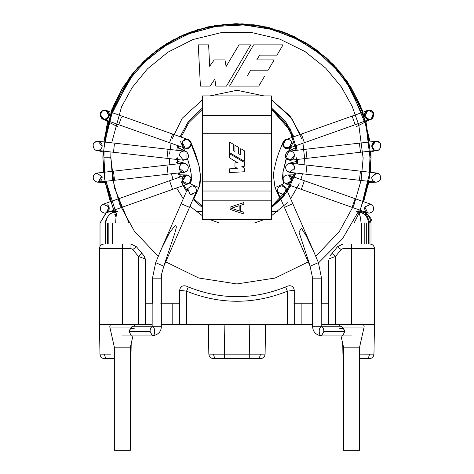 <?xml version="1.0" encoding="UTF-8"?>
<svg xmlns="http://www.w3.org/2000/svg" width="474" height="474" viewBox="0 0 474 474"><rect width="100%" height="100%" fill="white"/><g stroke="black" fill="none" stroke-linecap="round" stroke-linejoin="round"><path stroke-width="0.71" d="M130.386 450.3L114.341 450.3L130.386 450.3L130.386 347.158L114.341 347.158L114.341 450.3L114.341 347.158L130.386 347.158L132.921 335.906M122.588 347.158L130.386 347.158L122.588 347.158M359.588 450.3L343.543 450.3L359.588 450.3L359.588 347.158L343.543 347.158L343.543 450.3L343.543 347.158L359.588 347.158L364.115 327.036C364.239 325.407 363.493 324.477 361.881 324.24L374.484 324.24L373.962 354.114C373.636 356.839 372.108 358.338 369.382 358.622L366.165 358.622C368.097 358.35 369.187 356.857 369.436 354.149L364.405 354.143M351.785 347.158L359.588 347.158L351.785 347.158M256.653 354.143L265.09 354.119C264.782 356.857 263.254 358.362 260.504 358.622L257.151 358.622C259.047 358.35 260.119 356.857 260.362 354.149L249.283 354.114L249.283 358.622L257.151 358.622L216.784 358.622C214.882 358.35 213.815 356.857 213.573 354.149L213.602 354.149M217.039 354.143L208.838 354.119C209.147 356.857 210.675 358.362 213.424 358.622L216.784 358.622L213.424 358.622C210.675 358.362 209.147 356.857 208.838 354.119L213.573 354.149C213.815 356.857 214.882 358.35 216.784 358.622L249.283 358.622L249.283 354.114L224.652 354.114L224.646 358.622L224.646 354.114L213.573 354.149L260.362 354.149C260.119 356.857 259.047 358.35 257.151 358.622L260.504 358.622C263.254 358.362 264.782 356.857 265.09 354.119L260.362 354.149L265.09 354.119L265.618 324.24L265.09 354.119M130.451 354.137L130.96 354.119M104.499 354.149L99.967 354.114C100.292 356.839 101.821 358.338 104.553 358.622L107.764 358.622C105.832 358.35 104.742 356.857 104.499 354.149C104.742 356.857 105.832 358.35 107.764 358.622L104.553 358.622C101.821 358.338 100.292 356.839 99.967 354.114L99.445 324.24L99.967 354.114L110.673 354.137M373.399 354.137L373.909 354.119M342.921 354.114L343.543 356.347L342.921 354.114L343.543 354.137L342.921 354.114L342.738 343.567L342.921 354.114L343.366 356.01M359.588 358.622L366.165 358.622C368.097 358.35 369.187 356.857 369.436 354.149C369.187 356.857 368.097 358.35 366.165 358.622L369.424 358.622M370.941 358.344L370.561 358.463M371.45 358.125L372.594 357.307M373.115 356.691L373.619 355.778M373.903 354.777L373.962 354.125M351.566 244.021L369.904 244.021L342.969 244.021L351.566 244.021L351.566 248.601L351.566 244.021M337.488 246.747L342.969 244.021L337.488 246.747L332.061 253.424L337.488 246.747L341.144 249.514L337.488 246.747M136.447 246.747L144.078 255.901L136.447 246.747L130.96 244.021L136.447 246.747L132.791 249.514L136.447 246.747M186.098 286.018L188.308 286.966C220.748 299.918 253.181 299.918 285.621 286.966L287.831 286.018L285.621 286.966C253.181 299.918 220.748 299.918 188.308 286.966L186.098 286.018C182.496 285.182 180.351 286.58 179.664 290.212L179.664 290.212C180.351 286.58 182.496 285.182 186.098 286.018L186.122 286.029M329.851 255.901L332.061 253.424L329.851 255.901M122.363 244.021L130.96 244.021L122.363 244.021L122.363 248.601L122.363 244.021L104.031 244.021C101.264 244.311 99.736 245.84 99.445 248.601L130.96 248.601L130.96 244.021L130.96 248.601L132.791 249.514L138.408 256.434L141.868 253.424L138.408 256.434L145.287 259L144.078 255.901L145.287 259L138.408 256.434L132.791 249.514L130.96 248.601L99.445 248.601C99.736 245.84 101.264 244.311 104.031 244.021M102.046 357.876L102.793 358.273L102.046 357.876M103.907 358.575L104.553 358.622L103.907 358.575M114.341 358.622L104.553 358.622C101.821 358.344 100.292 356.839 99.967 354.114M131.197 343.567L131.014 354.114L130.386 354.137L131.014 354.114L131.197 343.567L130.67 355.778M130.954 354.777L131.014 354.125M294.265 290.212L294.265 324.24L287.392 324.24L294.265 324.24L294.265 290.212L287.392 291.196L287.392 324.24L186.543 324.24L287.392 324.24L287.392 291.196C253.774 304.616 220.155 304.616 186.543 291.196L186.543 324.24L179.664 324.24L186.543 324.24L186.543 291.196L179.664 290.212L179.664 324.24L179.664 303.212L179.664 324.24L172.791 324.24L172.791 303.212L172.791 324.24L161.332 324.24L179.664 324.24L179.664 290.212L186.543 291.196L188.308 286.966L186.543 291.196C220.155 304.616 253.774 304.616 287.392 291.196L285.621 286.966L287.392 291.196L294.265 290.212C293.613 286.527 291.469 285.129 287.831 286.018M328.648 259L335.521 256.434L332.061 253.424L335.521 256.434L341.144 249.514L342.969 248.601L342.969 244.021L342.969 248.601L374.484 248.601C374.193 245.84 372.665 244.311 369.904 244.021C372.665 244.311 374.193 245.84 374.484 248.601L342.969 248.601L341.144 249.514L335.521 256.434L332.736 254.011L335.521 256.434L328.648 259M373.962 354.114L369.436 354.149L373.962 354.114L374.484 324.24L374.484 248.601L374.484 324.24L351.566 324.24L351.566 248.601L351.566 324.24L374.484 324.24L373.962 354.114C373.862 358.291 368.79 359.008 369.382 358.622C372.108 358.338 373.636 356.839 373.962 354.114M343.372 356.021L343.543 356.347M331.367 257.998L329.981 258.514M140.902 254.265L138.408 256.434L138.408 324.24L138.408 256.434M249.283 358.622L260.51 358.622M99.445 248.601L99.445 324.24L122.363 324.24L122.363 248.601L122.363 324.24L145.287 324.24L145.287 259L145.287 324.24L145.287 303.212L145.287 324.24L152.16 324.24L99.445 324.24L99.445 248.601M294.265 324.24L294.265 303.212L294.265 324.24L301.144 324.24L301.144 303.212L301.144 324.24L312.603 324.24L294.265 324.24M321.769 324.24L328.648 324.24L328.648 303.212L328.648 324.24L328.648 303.212L328.648 324.24L335.521 324.24L335.521 256.434L335.521 324.24L351.566 324.24L321.769 324.24L321.769 326.278L312.603 326.278L321.094 326.278L321.485 326.74C322.93 327.03 323.73 328.559 323.878 331.326L321.485 335.906L323.878 331.326L344.894 331.326L323.878 331.326C323.73 328.559 322.93 327.03 321.485 326.74L321.094 326.278L312.603 326.278L312.603 278.149L321.514 278.149L318.404 262.602L310.109 266.222L312.603 278.149L312.609 303.212M359.588 354.125L369.436 354.149L359.588 354.125M373.441 354.131L372.712 354.143M328.648 303.212L328.648 324.24M249.804 324.24L249.283 354.114L249.804 324.24M224.125 324.24L224.652 354.114L224.125 324.24M208.317 324.24L208.838 354.119L213.573 354.149L208.838 354.119L208.317 324.24M261.127 354.149L260.392 354.149M208.738 348.254L208.803 352.075L208.738 348.254M115.259 324.24L99.445 324.24M202.588 181.85L202.588 191.016L271.347 191.016L271.347 181.85L202.588 181.85L271.347 181.85L271.347 115.378L202.588 115.378L202.588 133.715L271.347 133.715L202.588 133.715L202.588 181.85L202.588 115.378L271.347 115.378L271.347 95.896L202.588 95.896L202.588 115.378L202.588 95.896L271.347 95.896L271.347 191.016L202.588 191.016L202.588 200.182L271.347 200.182L271.347 191.016L271.347 200.182L202.588 200.182L202.588 219.663L271.347 219.663L202.588 219.663L202.588 181.85M239.163 205.698L239.163 210.853L231.259 208.276L239.163 205.698L231.259 208.276L239.163 210.853L239.163 205.698M243.843 212.287L240.33 211.137L243.843 212.287L243.843 214.005L230.091 209.419L243.843 214.005L243.843 212.287L243.843 214.005L230.091 209.419L230.091 207.126L243.843 202.546L243.843 204.264L243.843 202.546L230.091 207.126L230.091 209.419L230.091 207.126L243.843 202.546L243.843 204.264L240.33 205.408L243.843 204.264M240.33 211.137L240.33 205.408L240.33 211.137M240.768 148.652L240.768 154.939L240.768 148.652L244.388 150.791L244.388 161.302L244.388 150.791L240.768 148.652L244.388 150.791L244.388 161.302L229.546 152.652L229.546 142.046L233.238 144.22L229.546 142.046L229.546 152.652L244.388 161.302L229.546 152.652L229.546 142.046L233.238 144.22L233.238 150.459L233.238 144.22M240.768 154.939L238.647 153.689L238.647 147.408L234.962 145.251L238.647 147.408L238.647 153.689L240.768 154.939M234.962 145.251L234.962 151.508L233.238 150.459L234.962 151.508L234.962 145.251L238.647 147.408M244.388 168.27L244.388 171.772L244.388 168.27L241.835 166.581L244.388 166.22L244.388 162.392L244.388 166.22L241.835 166.581L244.388 168.27L244.388 171.772L229.546 172.548L229.546 168.815L229.546 172.548L244.388 171.772L229.546 172.548L229.546 168.815L237.243 168.448L229.546 168.815M229.546 157.889L237.332 162.529L229.546 157.889L229.546 153.7L244.388 162.392L229.546 153.7L229.546 157.889L229.546 153.7L244.388 162.392L244.388 166.22M237.332 162.529L234.962 162.943L234.962 166.812L234.962 162.943L237.332 162.529M234.962 166.812L237.243 168.448L234.962 166.812L234.962 162.943M271.347 219.663L271.347 200.182L271.347 219.663M312.603 278.149L310.109 266.222L318.404 262.602L313.764 251.676L318.404 262.602L321.514 278.149L321.514 303.212L321.514 278.149L312.603 278.149L312.603 326.278C312.799 331.741 315.755 334.952 321.485 335.906L319.79 334.567C318.635 330.591 319.198 327.984 321.485 326.74L321.935 326.876L321.769 326.278L321.935 326.876M289.845 163.18L290.023 163.174C293.916 164.034 295.225 166.344 293.957 170.125C295.225 166.344 293.916 164.034 290.023 163.174L290.55 163.204M291.154 172.204L290.396 172.329M290.165 172.34L288.192 171.961M286.592 170.8L286.16 170.225M296.446 161.397L288.998 163.293M375.734 141.293L377.541 141.412C373.364 138.87 369.276 148.575 374.01 149.784L371.752 145.719L375.207 141.394M370.923 151.941L376.332 150.418C381.031 151.775 382.423 141.341 377.541 141.412L378.442 141.767M378.501 141.797L378.868 142.016M379.384 142.413C382.666 144.203 379.97 151.271 376.332 150.418L376.326 150.418C379.97 151.271 382.666 144.203 379.384 142.413L375.817 141.282L379.437 142.461M375.746 150.382L375.402 150.323M375.384 150.323L374.792 150.151M290.544 160.224L294.579 155.152C294.076 152.664 292.559 151.307 290.023 151.088C286.391 150.234 283.695 157.303 286.971 159.092L290.544 160.224L306.939 158.357L305.902 149.245L359.416 143.148L305.902 149.245L306.939 158.357L360.459 152.261L359.416 143.148L360.459 152.261L376.332 150.418C373.802 150.199 372.286 148.848 371.782 146.353C372.286 148.848 373.802 150.199 376.332 150.418L376.427 150.418M359.938 147.704L359.416 143.148L375.817 141.282L371.782 146.353M290.55 160.224L286.971 159.092C283.695 157.303 286.391 150.234 290.023 151.088L305.902 149.245M285.84 157.546L285.769 157.368C285.046 153.825 286.468 151.727 290.023 151.088C292.559 151.307 294.076 152.664 294.579 155.152M285.887 157.641L286.142 158.109M286.971 159.092L289.715 160.242M290.325 160.242L293.181 158.997L294.609 155.496M293.175 159.003L292.867 159.264M292.132 159.744L286.326 158.381M286.16 158.132L285.911 157.694M289.087 151.182L289.655 151.099M289.673 151.099L289.999 151.088M366.035 121.468L365.093 121.954M370.07 119.389C375.426 119.91 373.737 108.303 368.748 110.329L368.742 110.329C363.469 109.298 364.032 121.012 369.193 119.478L369.981 119.407M371.024 119.093L373.761 115.235L371.835 111.147L367.658 110.572L364.867 116.42C362.663 113.096 369.234 108.119 371.835 111.147C375.556 112.587 373.062 120.449 369.193 119.478L364.891 116.486L367.095 110.815M368.748 110.329L373.441 113.179L371.29 118.968L356.466 126.605M364.867 116.42C365.673 118.34 367.113 119.359 369.193 119.478L355.162 124.721L354.718 123.453L355.162 124.721L304.391 142.704L303.947 141.436L304.391 142.704L288.838 148.208L291.629 142.36C290.823 140.44 289.383 139.421 287.303 139.303L285.775 139.569L282.735 143.551L284.661 147.633L288.838 148.208M352.105 116.077L354.718 123.453L352.105 116.077L301.334 134.059L303.947 141.436L301.334 134.059L367.658 110.572M287.303 139.303C289.383 139.421 290.823 140.44 291.629 142.36C293.833 145.684 287.262 150.661 284.661 147.633C280.94 146.193 283.434 138.331 287.303 139.303L286.693 139.344L287.303 139.303M286.444 139.386L285.786 139.563L282.942 145.293C284.519 148.362 286.859 149.144 289.969 147.621L291.646 142.407M289.969 147.621L284.364 147.402M283.855 146.91L282.942 145.287M284.969 139.943L301.334 134.059M285.781 139.563L286.545 139.368M291.741 145.044L291.551 145.619M288.933 151.218L291.433 145.891M291.273 146.188L291.066 146.513M289.916 147.829L288.601 151.247L289.916 147.829M286.237 158.245L282.913 172.56L283.422 183.9L282.913 172.56L286.237 158.245M283.156 141.945L278.973 152.231L276.455 159.851L274.031 170.16L273.397 175.51L275.021 187.574L283.422 183.9L275.021 187.574L283.422 183.9L282.486 177.4L283.091 171.576L286.474 158.565M289.513 172.317L286.604 170.812C284.619 166.866 285.763 164.324 290.023 163.174C285.763 164.324 284.619 166.866 286.604 170.812L289.507 172.317L294.579 168.282C294.544 165.254 293.027 163.554 290.023 163.174L290.509 163.204M290.023 163.174L360.459 171.173L359.416 180.28L360.459 171.173L306.939 165.076L305.902 174.183L306.933 165.124M368.778 182.342L376.332 182.176C380.598 181.032 381.736 178.485 379.751 174.545L376.854 173.04L371.782 177.075C371.817 180.102 373.334 181.803 376.332 182.176L375.811 182.146L376.332 182.176C374.205 182.052 372.754 180.997 371.977 179.012C372.754 180.997 374.205 182.052 376.332 182.176C380.598 181.032 381.736 178.485 379.751 174.545L376.848 173.04L360.459 171.173M371.77 178.046L371.823 178.408M371.9 178.769L371.752 177.537M371.776 177.08L376.232 173.01M376.255 173.01L378.359 173.484M378.578 173.597L379.028 173.887M295.166 174.787L287.303 174.959C283.262 175.919 282.018 178.331 283.565 182.188L285.781 183.865L291.723 180.766L287.404 184.125M367.658 212.862L369.193 213.122C373.234 212.156 374.478 209.751 372.931 205.894L370.721 204.217L364.867 207.008L367.658 212.862L352.105 207.351L352.549 206.083L352.105 207.351L301.334 189.369L301.778 188.107L301.334 189.369L285.775 183.865L283.565 182.188C282.018 178.331 283.262 175.919 287.303 174.959C290.781 175.558 292.221 177.596 291.629 181.074L288.838 175.22L287.303 174.959M285.775 183.865L291.629 181.074M301.778 188.107L304.391 180.73L301.778 188.107M352.549 206.083L355.162 198.707L304.391 180.73L355.162 198.707L352.549 206.083M355.162 198.707L370.721 204.217L372.931 205.894C374.478 209.751 373.234 212.156 369.193 213.122C365.715 212.524 364.275 210.486 364.867 207.008M369.175 213.122L368.322 213.039M368.257 213.027L359.908 211.291M283.239 194.826L282.273 194.986M277.734 192.065L277.521 191.348C277.314 188.125 278.813 186.282 282.006 185.826C286.337 184.629 288.287 193.973 283.837 194.613L286.207 188.575L282.006 185.826C278.813 186.282 277.314 188.125 277.521 191.348L277.805 192.243L283.837 194.613M277.882 192.408L278.066 192.752M310.109 266.222L284.406 207.369L292.814 203.696L284.406 207.369L277.805 192.243M313.764 251.676L292.814 203.696L313.764 251.676L306.139 235.72L301.423 228.29L298.964 232.017L310.215 266.181M161.326 278.149L161.61 274.085L163.82 266.222L155.662 262.661L152.492 278.149L161.326 278.149L161.326 303.212L161.326 278.149L152.492 278.149L155.662 262.661L161.61 248.382L155.662 262.661L163.82 266.222L161.61 274.085L161.326 278.149M152.492 303.212L152.492 278.149L152.492 303.212L145.287 303.212M100.02 246.379L100.02 222.987L105.933 212.962L100.061 222.987L106.247 212.867L100.061 222.987L115.662 222.987C115.964 215.925 116.616 212.103 117.623 211.528C110.531 212.103 106.579 215.925 105.779 222.987L115.662 222.987C115.964 215.925 116.616 212.103 117.623 211.528L111.218 213.264C110.709 212.346 104.707 219.681 105.607 222.987L105.607 244.021M109.014 206.883L107.248 212.376M102.023 144.635L102.023 144.635C100.648 141.566 98.396 140.648 95.274 141.886L98.118 141.282L94.545 142.413L98.124 141.282L102.153 146.353C101.643 148.848 100.127 150.199 97.597 150.418C93.959 151.271 91.263 144.203 94.545 142.413C91.263 144.203 93.959 151.271 97.597 150.418C93.544 151.484 91.239 143.024 95.274 141.886L95.007 142.052M102.046 144.724L102.165 146.182L102.046 144.724M97.134 150.394L103.012 151.941M177.483 161.397L185.032 163.317L187.556 164.993M177.584 162.795L176.518 162.523M182.342 172.068L182.034 171.944M182.028 171.944L181.649 171.748C177.554 170.676 179.818 162.096 183.906 163.174C188.166 164.324 189.31 166.866 187.325 170.812L184.416 172.317L187.325 170.812C189.31 166.866 188.166 164.324 183.906 163.174L183.385 163.204L183.906 163.174C180.902 163.554 179.385 165.254 179.35 168.282L184.422 172.317L168.021 174.136M97.715 182.176L97.597 182.176C93.331 181.032 92.193 178.485 94.178 174.545L97.087 173.04L94.178 174.545C92.193 178.485 93.331 181.032 97.597 182.176C100.595 181.803 102.117 180.102 102.153 177.075L97.075 173.04L113.476 171.173L113.624 172.506L113.476 171.173L166.99 165.076L168.027 174.183L166.99 165.076L183.385 163.204M113.624 172.506L114.512 180.28L168.027 174.183L114.512 180.28L113.624 172.506M101.851 175.878L98.118 182.146L102.07 176.601M95.57 173.484L94.604 174.124M94.048 174.699L93.366 175.836M93.722 175.149L93.988 174.764M94.356 174.355L95.884 173.342M96.631 173.111L97.022 173.046M179.824 178.07L182.265 178.123M191.164 180.179L191.04 178.319L189.357 183.225M187.319 184.072L186.525 184.125M185.63 184.019L183.983 183.284M120.295 203.032L121.824 207.351L172.601 189.369L169.538 180.73L172.601 189.369L188.154 183.865L190.37 182.188C191.917 178.331 190.667 175.919 186.626 174.959C190.667 175.919 191.917 178.331 190.37 182.188L188.148 183.865L182.306 181.074C181.708 177.596 183.148 175.558 186.626 174.959L185.097 175.22L182.306 181.074L186.626 174.959C182.828 174.023 180.262 181.637 183.853 183.189L183.829 183.177M183.645 183.023L183.177 182.561M182.863 182.158L182.531 181.601M196.189 192.089L196.414 191.348L196.123 192.248L190.092 194.613L187.722 188.575L187.36 190.803M192.859 194.897L190.127 194.624M109.061 207.008C109.66 210.486 108.22 212.524 104.742 213.122C100.701 212.156 99.451 209.751 100.998 205.894L103.219 204.217L100.998 205.894C99.451 209.751 100.701 212.156 104.742 213.122L106.271 212.862L109.061 207.008L103.213 204.217L118.767 198.707L119.217 199.975L118.767 198.707L185.097 175.22M172.601 189.369L121.824 207.351L119.217 199.975M107.456 204.845L108.647 206.143M108.742 206.303L107.373 212.293M104.742 213.122L105.655 213.033M108.623 206.101L108.155 205.479M107.965 205.278L107.604 204.958M161.332 303.212L161.332 326.278C161.332 331.551 158.369 334.762 152.444 335.906L150.051 331.326L129.041 331.326L150.051 331.326C150.205 328.559 151.005 327.03 152.444 326.74C151.005 327.03 150.205 328.559 150.051 331.326L152.45 335.906L154.139 334.567C155.3 330.591 154.731 327.984 152.444 326.74L152.835 326.278M187.722 188.581L191.923 185.826C195.122 186.282 196.615 188.125 196.414 191.348C196.615 188.125 195.122 186.282 191.923 185.826L187.722 188.575L181.121 203.696L189.523 207.369L181.121 203.696L161.61 248.382L181.121 203.696M196.266 191.881L196.485 190.898M161.16 326.278L152.16 326.278L161.16 326.278M152.16 303.212L152.16 326.278L152.16 303.212M163.761 266.198L174.977 232.704C175.149 230.838 177.898 224.818 174.853 225.849L169.508 232.793L161.61 248.382M114.358 144.481L113.476 152.261L166.99 158.357L113.476 152.261L114.358 144.481L113.476 152.261L97.597 150.418M166.99 158.357L168.027 149.245L166.99 158.357L183.385 160.224L186.957 159.092C190.24 157.303 187.544 150.234 183.906 151.088C181.376 151.307 179.853 152.664 179.35 155.152L183.385 160.224L186.957 159.092C190.24 157.303 187.544 150.234 183.906 151.088L98.118 141.282M179.35 155.152C179.853 152.664 181.376 151.307 183.906 151.088M182.206 159.928L186.294 159.584L182.206 159.928M186.892 159.146L187.058 152.344M184.783 151.17L178.218 147.787L184.783 151.17M105.998 110.483L106.496 110.655M106.834 110.815L109.085 116.355L104.742 119.478L103.409 119.276M103.972 119.412L100.18 114.453L101.389 111.763M101.999 111.218L102.094 111.147C104.695 108.119 111.272 113.096 109.061 116.42C108.262 118.34 106.822 119.359 104.742 119.478C109.63 120.911 110.691 109.921 105.619 110.395L104.481 110.318M102.627 110.821L103.942 110.377M104.073 119.43L104.742 119.478C100.873 120.449 98.373 112.587 102.094 111.147L100.168 115.235L103.213 119.211L104.742 119.478C106.822 119.359 108.262 118.34 109.061 116.42L106.271 110.572L102.094 111.147M103.213 119.211L169.538 142.704L118.767 124.721L121.38 117.345M169.538 142.704L172.601 134.059L169.538 142.704L185.097 148.208L189.268 147.633L191.194 143.551L188.154 139.569L186.626 139.303C184.546 139.421 183.106 140.44 182.306 142.36L185.097 148.208M182.869 146.513L182.846 141.293L186.626 139.303C190.495 138.331 192.989 146.193 189.268 147.633C186.673 150.661 180.096 145.684 182.306 142.36C183.106 140.44 184.546 139.421 186.626 139.303C182.046 137.999 180.464 148.101 185.227 148.255L182.946 146.62M188.812 139.86L189.298 140.162M191.2 144.137L198.79 164.845L200.579 176.535L198.908 187.574L200.579 176.535L198.79 164.845L191.2 144.137M187.461 158.565L189.956 167.215L191.235 174.414L191.377 179.996L190.507 183.9L198.908 187.574L190.507 183.9L198.908 187.574L193.848 198.92L199.116 187.082L200.087 183.811L200.567 176.044L199.145 166.273L195.78 154.542L190.779 141.957M342.578 335.9L344.894 331.326L343.609 328.636L339.728 328.636L343.609 328.636L342.406 327.036L363.238 327.036L342.406 327.036L340.847 326.142M339.017 327.036C338.892 325.407 339.639 324.477 341.25 324.24C339.639 324.477 338.892 325.407 339.017 327.036C338.892 325.407 339.639 324.477 341.25 324.24M343.543 347.158L341.013 335.906L343.543 347.158M342.406 327.036L344.894 331.326M133.597 324.429L132.679 324.24C134.296 324.477 135.037 325.407 134.918 327.036M133.081 326.142L131.523 327.036L109.814 327.036L114.341 347.158L109.814 327.036C109.695 325.407 110.436 324.477 112.054 324.24C110.436 324.477 109.695 325.407 109.814 327.036L131.523 327.036L130.32 328.636L134.207 328.636L130.32 328.636L129.041 331.326L131.351 335.9M129.041 331.326L131.523 327.036M116.041 217.062L114.672 214.112L116.041 217.062M359.873 211.534L359.873 211.534C366.562 212.334 370.235 216.15 370.893 222.987C370.235 216.15 366.562 212.334 359.873 211.534C362.948 212.014 363.102 211.345 367.99 214.698C371.065 218.218 372.392 220.985 371.96 222.987L370.893 222.987L371.96 222.987L371.96 244.507M115.265 211.528L111.485 211.528L115.265 211.528M196.118 211.528L202.588 211.528M271.347 211.528L277.817 211.528M179.664 303.212L160.745 303.212L179.664 303.212M293.886 303.212L294.265 303.212L293.886 303.212M110.004 211.623L111.485 211.528M368.648 244.021L368.648 222.987L360.998 222.987C360.673 216.002 359.227 212.18 356.673 211.528C359.227 212.18 360.673 216.002 360.998 222.987L368.511 222.987C367.7 215.913 363.754 212.097 356.673 211.528M320.934 303.212L328.689 303.212L328.689 260.344L328.689 303.212L323.914 303.212M313.178 303.212L294.265 303.212L313.178 303.212M360.998 222.987L361.597 222.987L361.597 244.021M344.971 222.987L301.233 222.987M291.232 222.987L182.697 222.987M172.696 222.987L115.662 222.987M359.648 211.884L368.636 183.112L371.047 157.783L365.881 120.923L371.047 157.783L370.259 172.287L371.047 157.783L370.881 151.07L371.047 157.783L370.004 157.783L371.047 157.783L370.259 172.287M368.956 181.37L363.647 201.711L368.956 181.37M359.766 211.617L369.684 176.838M116.183 216.008L115.135 213.78M103.054 151.07L102.882 157.783L105.269 182.952L114.127 211.528L104.973 181.37L110.282 201.711L104.493 178.491L102.882 157.783L106.632 126.309L121.131 90.25L133.988 71.912L151.17 54.741L172.66 40.124L197.859 29.53L225.529 24.186L253.963 24.784L281.278 31.231L305.819 42.731L326.491 57.964L342.809 75.467L363.06 112.202M110.803 157.783L110.803 158.589L110.803 157.783M363.125 156.971L363.131 157.783M177.371 157.783L177.685 163.856L177.371 157.783M179.32 172.897L180.505 176.843L179.32 172.897M184.108 185.298L186.993 190.246L184.108 185.298M193.416 198.458L202.588 206.457L193.416 198.458M271.347 206.457L287.025 190.115L294.609 172.897L286.574 190.803L294.609 172.897L287.025 190.115L271.347 206.457L280.519 198.458L271.347 206.457M296.244 163.856L296.558 157.783L296.244 163.856M296.096 150.365L289.543 129.734L271.347 109.109L285.016 122.535L292.843 137.063L285.016 122.535L271.347 109.109L289.543 129.734L296.096 150.365L295.361 145.897L296.096 150.365M202.588 109.109L188.913 122.535L181.092 137.063L188.913 122.535L202.588 109.109L188.913 122.535L181.092 137.063L188.913 122.535L202.588 109.109M178.568 145.897L177.839 150.365L178.568 145.897M108.048 120.923L103.824 141.933L113.245 106.099L123.181 86.849L137.507 67.859L156.58 50.469L180.227 36.297L207.559 26.965L236.964 23.7L266.37 26.965L293.702 36.297L317.349 50.469L336.427 67.859L350.748 86.849L360.684 106.099L370.105 141.933L362.272 110.069L342.998 75.716L327.943 59.291L309.078 44.746L286.729 33.275L261.713 26.005L235.282 23.712L208.945 26.663L184.208 34.519L162.262 46.44L143.871 61.288L129.301 77.866L110.869 112.202M102.882 157.783L103.67 172.287L102.882 157.783M354.125 222.987L359.642 211.896M274.132 59.92L256.748 59.92L259.663 55.126L276.994 55.126L283.037 44.864L276.994 55.126L259.663 55.126L256.748 59.92L274.132 59.92L268.136 70.176L274.132 59.92L268.136 70.176L250.675 70.176L268.136 70.176M264.682 76.059L247.209 76.059L264.682 76.059L258.727 86.12L264.682 76.059L258.727 86.12L229.523 86.12L258.727 86.12L229.523 86.12L253.566 44.864L283.037 44.864L253.566 44.864L229.523 86.12L253.566 44.864L283.037 44.864L276.994 55.126M247.209 76.059L250.675 70.176L247.209 76.059M214.207 59.92L224.96 59.92L214.207 59.92L209.65 66.265L208.637 44.864L198.262 44.864L208.637 44.864L209.65 66.265L214.207 59.92L224.96 59.92L226.104 66.502L224.96 59.92M210.154 86.12L214.841 79.034L210.154 86.12L200.413 86.12L198.262 44.864L200.413 86.12L210.154 86.12L200.413 86.12L198.262 44.864L208.637 44.864M214.841 79.034L215.854 86.12L226.483 86.12L215.854 86.12L214.841 79.034M239.009 44.864L226.104 66.502L239.009 44.864L250.651 44.864L226.483 86.12L250.651 44.864L239.009 44.864L250.651 44.864L226.483 86.12L215.854 86.12M103.925 157.19L104.09 151.188L103.925 157.19L110.803 157.22L103.925 157.19L104.707 172.169L103.925 157.19M104.861 142.052L112.824 109.944L132.548 75.336L147.977 58.883L167.304 44.438L190.145 33.251L215.605 26.467L242.338 24.849L268.752 28.594L293.323 37.268L314.854 49.93L332.659 65.359L346.535 82.328L363.564 116.882M364.897 121.273L369.074 142.052M369.844 151.188L370.004 157.783L369.222 172.169L370.004 157.783L366.147 125.977L351.175 89.545L337.891 71.1L320.169 53.971L298.075 39.609L272.307 29.524L244.217 24.938L215.64 26.461L188.51 33.879L164.448 46.245L144.493 62.135L128.999 80.041L110.365 116.882M368.648 176.719L362.663 201.367L367.919 181.252M359.363 209.923L342.495 238.789L318.522 262.892L342.495 238.789L359.363 209.923M111.266 201.367L106.01 181.252L116.503 214.242L114.566 209.923M109.032 121.273L104.398 146.608M111.692 142.828L121.516 106.899L132.104 87.631L147.455 68.866L167.879 52.217L192.965 39.538L221.417 32.582L251.143 32.416L279.731 39.087L305.055 51.571L325.751 68.149L341.363 86.938L352.152 106.312L358.818 125.089L363.131 158.34L361.093 180.357L353.871 205.23L339.331 231.525L315.761 256.316L339.331 231.525L353.871 205.23L361.093 180.357L363.131 158.34L358.818 125.089L352.152 106.312L341.363 86.938L325.751 68.149L305.055 51.571L279.731 39.087L251.143 32.416L221.417 32.582L192.965 39.538L167.879 52.217L147.455 68.866L132.104 87.631L121.516 106.899L111.692 142.828M308.224 261.897L275.074 278.054L236.893 283.944L198.701 278.001L165.521 261.767M158.245 256.375L134.415 231.276L119.821 204.626L112.676 179.456L110.803 157.22L114.435 187.846L128.958 222.987M110.934 151.97L110.803 157.22M169.461 158.725L169.816 164.751L169.461 158.725L170.148 158.719L169.461 158.725M169.562 154.038L171.043 143.231L169.562 154.038M172.186 138.775L182.265 118.216L202.588 99.682L182.265 118.216L172.186 138.775M209.988 95.896L237.006 90.273L263.947 95.896L237.006 90.273L209.988 95.896M301.742 138.775L291.711 118.281L271.347 99.682L290.023 116.041L300.303 134.42M304.112 164.751L304.468 156.841L302.886 143.231L303.958 149.47M302.548 173.798L300.889 179.486L302.548 173.798M299.266 183.776L290.639 198.725L299.266 183.776M287.368 202.694L271.347 215.883L287.368 202.694M263.947 219.663L254.443 222.987L263.947 219.663M219.486 222.987L209.988 219.663L219.486 222.987M202.588 215.883L189.997 206.273L202.588 215.883M183.29 198.725L176.577 187.965L183.29 198.725M173.04 179.486L171.387 173.798L173.04 179.486M176.802 150.246L177.578 145.548L176.802 150.246M180.108 136.719L188.261 121.664L202.588 107.835L188.261 121.664L180.108 136.719M296.351 145.548L297.127 150.246L290.337 129.005L271.347 107.835L285.674 121.67L293.821 136.719M294.407 177.193L295.658 173.016L287.765 190.886L271.347 207.725L282.978 197.267L290.817 185.648M202.588 207.725L192.959 199.495L202.588 207.725M183.112 185.648L186.495 191.389L181.151 181.477M179.522 177.193L178.277 173.016L179.522 177.193M176.34 158.63L176.352 159.424M297.281 163.974L297.577 159.424M103.824 141.933L111.87 109.524L131.796 74.614L147.378 58.024L166.884 43.472L189.932 32.22L215.605 25.412L242.546 23.819L269.149 27.616L293.88 36.38L315.548 49.142L333.453 64.683L347.418 81.765L364.547 116.539M224.646 358.622L213.424 358.622M369.388 358.622L366.165 358.622M295.681 147.598L287.925 151.597M289.3 150.886L290.692 147.55M291.457 145.832L293.376 141.738M290.645 147.568L285.905 157.676M275.021 187.574L280.081 198.92M375.817 182.146L289.507 172.317M304.391 180.73L288.838 175.22M342.074 326.74L321.858 326.74M351.566 335.906L321.485 335.906M321.769 303.212L321.769 326.278M292.814 203.696L286.207 188.575M114.512 180.28L98.118 182.146M105.151 182.342L97.496 182.176M178.763 174.787L186.726 174.959M114.021 211.291L112.877 211.528M121.824 207.351L106.271 212.862M152.077 326.74L131.855 326.74M152.444 335.906L122.363 335.906M152.16 326.278L151.994 326.876L152.16 326.278L151.994 326.876L152.444 326.74M163.82 266.222L196.123 192.243M178.248 147.598L186.004 151.597M117.463 126.605L102.639 118.968M188.154 139.569L106.271 110.572M184.629 150.886L183.242 147.55M182.472 145.832L180.558 141.738M183.284 147.568L184.996 151.218L183.284 147.568M368.654 222.987L367.723 218.656L365.146 214.87L362.486 212.945L358.599 211.677M369.969 244.021L369.969 222.987L366.609 214.888L358.587 211.712M359.102 213.11L359.535 213.347M105.252 244.021L105.252 222.987M108.185 244.021L108.185 222.987M112.616 244.021L112.616 222.987M107.456 244.021L107.456 222.987M366.692 244.021L366.692 222.987M364.802 244.021L364.802 222.987M369.939 244.021L369.939 222.987"/></g></svg>
